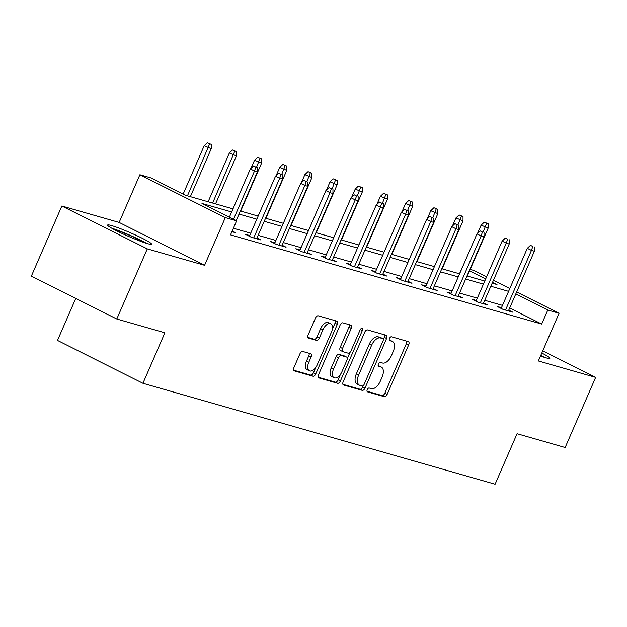 <?xml version="1.0" encoding="UTF-8"?>
<svg xmlns="http://www.w3.org/2000/svg" width="627" height="627" viewBox="0 0 627 627"><rect width="100%" height="100%" fill="white"/><g stroke="black" fill="none" stroke-linecap="round" stroke-linejoin="round"><path stroke-width="0.94" d="M367.25 389.618A2.108 1.136 116.6 0 0 367.414 391.82A2.108 1.136 116.6 0 0 367.524 391.867L384.351 396.687A3.01 1.63 116.6 0 0 387.133 394.391L408.686 344.826A3.01 1.63 116.6 0 0 408.451 341.676A3.01 1.63 116.6 0 0 408.295 341.621L391.467 336.793A2.108 1.136 116.6 0 0 389.516 338.408A2.108 1.136 116.6 0 0 389.68 340.61A2.108 1.136 116.6 0 0 389.79 340.649L391.969 341.276A9.64 5.212 116.6 0 1 392.463 341.464A9.64 5.212 116.6 0 1 393.207 351.535L391.413 355.666A9.64 5.212 116.6 0 1 382.509 363.025L380.33 362.398A2.108 1.136 116.6 0 0 378.387 364.013A2.108 1.136 116.6 0 0 378.543 366.215A2.108 1.136 116.6 0 0 378.653 366.254L380.832 366.881A9.64 5.212 116.6 0 1 381.326 367.069A9.64 5.212 116.6 0 1 382.07 377.148L380.275 381.279A9.64 5.212 116.6 0 1 371.372 388.63L369.193 388.011A2.108 1.136 116.6 0 0 367.25 389.618M147.588 243.652A23.944 2.038 23.5 0 0 151.538 244.162A23.944 2.038 23.5 0 0 136.568 235.525A23.944 2.038 23.5 0 0 111.567 225.579A23.944 2.038 23.5 0 0 107.617 225.069A23.944 2.038 23.5 0 0 122.594 233.706A23.944 2.038 23.5 0 0 147.588 243.652M540.498 356.026A23.944 2.038 23.5 0 0 545.921 357.813A23.944 2.038 23.5 0 0 549.871 358.33A23.944 2.038 23.5 0 0 541.799 353.048M302.731 351.465A3.01 1.63 116.6 0 0 299.949 353.761L293.898 367.665A3.01 1.63 116.6 0 0 294.134 370.816A3.01 1.63 116.6 0 0 294.29 370.878L312.983 376.231A3.01 1.63 116.6 0 0 315.765 373.935L337.318 324.371A3.01 1.63 116.6 0 0 337.083 321.22A3.01 1.63 116.6 0 0 336.926 321.165L318.234 315.804A3.01 1.63 116.6 0 0 315.452 318.108L308.147 334.904A3.01 1.63 116.6 0 0 308.382 338.047A3.01 1.63 116.6 0 0 308.539 338.11L316.533 340.398A3.01 1.63 116.6 0 0 319.315 338.102L322.936 329.771A8.065 4.358 116.6 0 1 330.79 323.783A8.065 4.358 116.6 0 1 331.417 332.2L317.231 364.828A8.065 4.358 116.6 0 1 309.377 370.823A8.065 4.358 116.6 0 1 308.75 362.398L311.117 356.967A3.01 1.63 116.6 0 0 310.882 353.816A3.01 1.63 116.6 0 0 310.733 353.753L302.731 351.465M116.787 319.01L31.35 276.146L61.846 206.017L147.282 248.88L116.787 319.01L164.885 332.796L142.932 383.285L495.103 484.216L517.063 433.727L565.154 447.513L595.65 377.383L538.35 360.964L559.088 313.273L547.794 310.036L541.689 324.057L230.517 234.874L236.614 220.845L225.312 217.608L139.876 174.753L151.17 177.99L185.811 195.365L232.985 208.885M147.282 248.88L204.582 265.299L225.312 217.608M343.173 381.788A3.01 1.63 116.6 0 0 343.408 384.939A3.01 1.63 116.6 0 0 343.557 384.994L362.249 390.355A3.01 1.63 116.6 0 0 365.032 388.058L386.585 338.494A3.01 1.63 116.6 0 0 386.35 335.343A3.01 1.63 116.6 0 0 386.201 335.288L367.5 329.927A3.01 1.63 116.6 0 0 364.726 332.224L343.173 381.788M337.616 383.293L318.924 377.932A3.01 1.63 116.6 0 1 318.767 377.877A3.01 1.63 116.6 0 1 318.54 374.727L340.085 325.162A3.01 1.63 116.6 0 1 342.867 322.866L350.869 325.162A3.01 1.63 116.6 0 1 351.026 325.217A3.01 1.63 116.6 0 1 351.253 328.368L342.514 348.471A3.01 1.63 116.6 0 0 342.75 351.614A3.01 1.63 116.6 0 0 342.906 351.676L348.212 353.197A3.01 1.63 116.6 0 0 350.995 350.893L360.094 329.967A2.108 1.136 116.6 0 1 362.147 328.399A2.108 1.136 116.6 0 1 362.312 330.609L340.398 380.997A3.01 1.63 116.6 0 1 337.616 383.293L335.312 382.133L318.257 377.25M595.65 377.383L542.755 350.846M75.757 298.421L57.488 340.422L142.932 383.285M541.689 324.057L509.688 308.006M502.501 305.38L484.726 300.286M477.319 298.162L459.552 293.068M452.145 290.944L434.37 285.849M426.963 283.733L409.196 278.639M401.789 276.515L384.014 271.42M376.608 269.296L358.84 264.202M351.433 262.078L333.658 256.992M326.252 254.868L308.484 249.773M301.078 247.649L283.302 242.555M275.896 240.431L258.128 235.337M250.714 233.213L233.393 228.252M501.49 307.7L497.227 306.478L503.003 309.37L512.682 312.144L508.748 310.169M476.316 300.482L472.053 299.259L477.821 302.151L487.508 304.926L483.566 302.951M451.134 293.264L446.871 292.041L452.647 294.941L462.326 297.715L458.392 295.74M425.96 286.045L421.689 284.823L427.465 287.722L437.152 290.497L433.21 288.522M400.778 278.835L396.515 277.612L402.291 280.504L411.97 283.279L408.036 281.304M375.604 271.616L371.333 270.394L377.109 273.286L386.796 276.068L382.854 274.093M350.422 264.398L346.159 263.175L351.927 266.075L361.614 268.85L357.68 266.875M325.241 257.18L320.977 255.957L326.753 258.857L336.433 261.631L332.498 259.656M300.067 249.969L295.803 248.747L301.571 251.639L311.258 254.413L307.324 252.438M274.885 242.751L270.621 241.528L276.397 244.428L286.077 247.203L282.142 245.228M249.711 235.533L245.447 234.31L251.215 237.21L260.903 239.984L256.96 238.009M232.202 231.002L235.721 232.766L231.904 231.677M204.582 265.299L119.138 222.436L61.846 206.017M119.138 222.436L139.876 174.753M459.473 273.795L462.35 267.173M470.203 269.422L473.651 270.409L486.568 276.891M231.637 211.973L201.972 203.469L236.614 220.845M508.599 291.351L490.831 286.257M483.417 284.133L465.649 279.046M458.243 276.922L440.467 271.828M433.061 269.704L415.293 264.61M407.887 262.486L390.112 257.391M382.705 255.267L364.938 250.181M357.531 248.057L339.756 242.962M332.349 240.839L314.582 235.744M307.175 233.62L289.4 228.526M281.993 226.41L264.226 221.315M256.819 219.191L239.044 214.097M547.794 310.036L515.786 293.977M493.41 280.324L509.814 288.553M516.656 291.986L559.088 313.273M492.171 283.169L496.992 284.548L492.54 282.315M485.706 278.89L469.607 270.809M240.392 211.009L258.159 216.096M265.566 218.22L283.341 223.314M290.748 225.438L308.515 230.532M315.922 232.656L333.697 237.751M341.104 239.875L358.871 244.961M366.278 247.085L384.053 252.179M391.46 254.303L409.227 259.398M416.634 261.522L434.409 266.616M441.816 268.732L459.583 273.827M466.997 275.951L484.765 281.045M381.326 367.069L379.014 365.917A9.64 5.212 116.6 0 0 378.52 365.721L380.832 366.881M392.463 341.464L390.151 340.304A9.64 5.212 116.6 0 0 389.657 340.116L391.969 341.276M367.007 391.217L382.047 395.527A3.01 1.63 116.6 0 0 384.821 393.231L406.374 343.667A3.01 1.63 116.6 0 0 406.657 341.151M383.324 339.52L384.273 337.334A3.01 1.63 116.6 0 0 384.555 334.818M342.891 384.312L359.945 389.195A3.01 1.63 116.6 0 0 362.727 386.898L363.292 385.597M362.187 385.997A2.108 1.136 116.6 0 0 364.13 384.39L383.05 340.884A2.108 1.136 116.6 0 0 382.885 338.682A2.108 1.136 116.6 0 0 382.776 338.643L380.479 337.984A9.64 5.212 116.6 0 0 371.584 345.336L358.652 375.079A9.64 5.212 116.6 0 0 359.396 385.15A9.64 5.212 116.6 0 0 359.89 385.339L362.187 385.997M380.675 337.585A2.108 1.136 116.6 0 0 380.581 337.522A2.108 1.136 116.6 0 0 380.471 337.483L382.776 338.643M359.396 385.15L357.084 383.99A9.64 5.212 116.6 0 1 356.34 373.919L369.272 344.184A9.64 5.212 116.6 0 1 378.175 336.824L380.471 337.483M342.608 351.528L340.594 350.517A3.01 1.63 116.6 0 1 340.437 350.454A3.01 1.63 116.6 0 1 340.21 347.311L348.949 327.208A3.01 1.63 116.6 0 0 349.231 324.692M350.023 352.39L347.319 358.605M340.485 374.319L338.086 379.837L340.398 380.997M333.446 369.327A8.065 4.358 116.6 0 0 334.073 377.744A8.065 4.358 116.6 0 0 341.919 371.756L346.919 360.259A3.01 1.63 116.6 0 0 346.692 357.108A3.01 1.63 116.6 0 0 346.535 357.053L341.229 355.533A3.01 1.63 116.6 0 0 338.447 357.829L333.446 369.327L331.134 368.167A8.065 4.358 116.6 0 0 331.761 376.584L334.073 377.744M344.521 356.042A3.01 1.63 116.6 0 0 344.38 355.956A3.01 1.63 116.6 0 0 344.223 355.893L346.535 357.053M331.134 368.167L336.135 356.669A3.01 1.63 116.6 0 1 338.917 354.373L344.223 355.893M335.312 382.133A3.01 1.63 116.6 0 0 338.086 379.837M309.377 370.823L307.065 369.664A8.065 4.358 116.6 0 1 306.446 361.246L308.805 355.807A3.01 1.63 116.6 0 0 309.087 353.283M330.79 323.783L328.485 322.623A8.065 4.358 116.6 0 0 320.632 328.619L322.936 329.771M307.865 337.42L314.229 339.246A3.01 1.63 116.6 0 0 317.011 336.942L320.632 328.619M332.286 329.473L335.006 323.211A3.01 1.63 116.6 0 0 335.288 320.695M293.624 370.189L310.671 375.071A3.01 1.63 116.6 0 0 313.453 372.775L315.796 367.398M488.206 223.776L484.279 222.162L488.206 223.776L488.182 228.071L481.121 225.156L477.586 233.283M486.591 223.314L483.174 232.084M488.182 228.071L467.327 276.045M481.121 225.156L484.279 222.162M532.77 246.482L530.466 245.329L532.77 246.482L531.461 250.408L534.369 251.239L508.419 310.921M505.511 310.091L531.461 250.408L527.307 248.323L501.161 308.453M530.466 245.329L527.307 248.323M534.369 251.239L534.384 246.944M544.887 357.508A23.795 2.022 23.5 0 0 540.811 355.305M540.678 355.619A20.722 1.763 -156.5 0 1 542.911 356.865M113.44 229.168A20.722 1.763 -156.5 0 1 144.571 242.704M146.553 243.347A23.795 2.022 23.5 0 0 111.622 228.157M463.024 216.566L459.097 214.943L463.024 216.566L463.008 220.861L455.947 217.937L452.412 226.073M461.409 216.103L457.992 224.874M463.008 220.861L442.145 268.834M455.947 217.937L459.097 214.943M437.842 209.347L433.923 207.725L437.842 209.347L437.826 213.642L430.765 210.727L427.23 218.854M436.235 208.885L432.818 217.655M437.826 213.642L416.971 261.616M430.765 210.727L433.923 207.725M507.596 239.271L505.284 238.111L507.596 239.271L506.287 243.19L509.195 244.028L483.245 303.711M480.337 302.872L506.287 243.19L502.133 241.105L475.987 301.234M505.284 238.111L502.133 241.105M509.195 244.028L509.21 239.733M482.414 232.053L480.11 230.893L482.414 232.053L481.105 235.979L484.013 236.81L458.063 296.493M455.155 295.662L481.105 235.979L476.951 233.895L450.805 294.016M480.11 230.893L476.951 233.895M484.013 236.81L484.028 232.515M412.668 202.129L408.741 200.507L412.668 202.129L412.652 206.424L405.591 203.509L402.056 211.636M411.053 201.667L407.636 210.437M412.652 206.424L391.789 254.397M405.591 203.509L408.741 200.507M387.486 194.911L383.567 193.296L387.486 194.911L387.47 199.206L380.409 196.29L376.874 204.418M385.871 194.448L382.462 203.219M387.47 199.206L366.615 247.179M380.409 196.29L383.567 193.296M362.312 187.7L358.385 186.078L362.312 187.7L362.296 191.995L355.235 189.072L351.7 197.207M360.697 187.238L357.28 196.008M362.296 191.995L341.433 239.969M355.235 189.072L358.385 186.078M457.24 224.834L454.928 223.674L457.24 224.834L455.931 228.761L458.831 229.592L432.881 289.274M429.981 288.444L455.931 228.761L451.769 226.676L425.631 286.798M454.928 223.674L451.769 226.676M458.831 229.592L458.854 225.297M432.058 217.624L429.746 216.464L432.058 217.624L430.749 221.543L433.657 222.381L407.707 282.056M404.799 281.225L430.749 221.543L426.595 219.458L400.449 279.587M429.746 216.464L426.595 219.458M433.657 222.381L433.672 218.086M406.884 210.406L404.572 209.246L406.884 210.406L405.575 214.332L408.475 215.163L382.525 274.845M379.625 274.007L405.575 214.332L401.413 212.247L375.275 272.369M404.572 209.246L401.413 212.247M408.475 215.163L408.498 210.868M337.13 180.482L333.211 178.86L337.13 180.482L337.114 184.777L330.053 181.861L326.518 189.989M335.516 180.02L332.106 188.79M337.114 184.777L316.259 232.75M330.053 181.861L333.211 178.86M381.702 203.187L379.39 202.027L381.702 203.187L380.393 207.114L383.301 207.945L357.351 267.627M354.443 266.796L380.393 207.114L376.239 205.029L350.093 265.15M379.39 202.027L376.239 205.029M383.301 207.945L383.316 203.65M311.956 173.264L308.029 171.641L311.956 173.264L311.94 177.559L304.879 174.643L301.344 182.77M310.341 172.801L306.924 181.571M311.94 177.559L291.077 225.532M304.879 174.643L308.029 171.641M356.52 195.969L354.216 194.817L356.52 195.969L355.219 199.895L358.119 200.726L332.169 260.409M329.269 259.578L355.219 199.895L351.057 197.811L324.919 257.932M354.216 194.817L351.057 197.811M358.119 200.726L358.135 196.431M286.774 166.053L282.855 164.431L286.774 166.053L286.758 170.348L279.697 167.425L276.162 175.56M285.16 165.591L281.75 174.353M286.758 170.348L265.903 218.321M279.697 167.425L282.855 164.431M331.346 188.758L329.034 187.598L331.346 188.758L330.037 192.677L332.945 193.516L306.995 253.19M304.087 252.36L330.037 192.677L325.883 190.592L299.737 250.722M329.034 187.598L325.883 190.592M332.945 193.516L332.961 189.221M261.6 158.835L257.673 157.212L261.6 158.835L261.584 163.13L254.523 160.214L250.988 168.342M259.986 158.372L256.568 167.143M261.584 163.13L240.721 211.103M254.523 160.214L257.673 157.212M306.164 181.54L303.86 180.38L306.164 181.54L304.863 185.467L307.763 186.297L281.813 245.98M278.913 245.141L304.863 185.467L300.701 183.382L274.563 243.503M303.86 180.38L300.701 183.382M307.763 186.297L307.779 182.002M236.418 151.616L232.499 149.994L236.418 151.616L236.403 155.911L229.341 152.996L208.133 201.761M234.804 151.154L212.639 203.054M236.403 155.911L215.547 203.885M229.341 152.996L232.499 149.994M280.99 174.322L278.678 173.162L280.99 174.322L279.681 178.248L282.589 179.079L256.639 238.762M253.731 237.931L279.681 178.248L275.527 176.163L249.381 236.285M278.678 173.162L275.527 176.163M282.589 179.079L282.605 174.784M211.244 144.398L207.318 142.784L211.244 144.398L211.228 148.693L204.167 145.778L183.178 194.041M209.63 143.936L187.457 195.836M211.228 148.693L190.365 196.666M204.167 145.778L207.318 142.784M255.808 167.103L253.504 165.951L255.808 167.103L254.499 171.03L257.407 171.861L236.199 220.641M233.518 219.293L254.499 171.03L250.345 168.945L229.364 217.208M253.504 165.951L250.345 168.945M257.407 171.861L257.423 167.566M406.374 343.667L408.686 344.826M384.821 393.231L387.133 394.391M382.047 395.527L384.351 396.687M384.273 337.334L386.585 338.494M362.727 386.898L365.032 388.058M359.945 389.195L362.249 390.355M378.175 336.824L380.479 337.984M369.272 344.184L371.584 345.336M356.34 373.919L358.652 375.079M348.949 327.208L351.253 328.368M340.21 347.311L342.514 348.471M360.282 329.59L362.312 330.609M338.917 354.373L341.229 355.533M336.135 356.669L338.447 357.829M308.805 355.807L311.117 356.967M306.446 361.246L308.75 362.398M317.011 336.942L319.315 338.102M314.229 339.246L316.533 340.398M335.006 323.211L337.318 324.371M313.453 372.775L315.765 373.935M310.671 375.071L312.983 376.231M380.581 337.522L382.885 338.682M340.437 350.454L342.75 351.614M344.38 355.956L346.692 357.108"/></g></svg>
